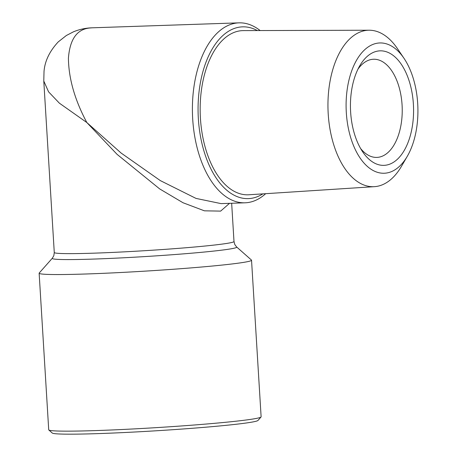 <?xml version="1.0" encoding="UTF-8"?>
<svg xmlns="http://www.w3.org/2000/svg" width="457" height="457" viewBox="0 0 457 457"><rect width="100%" height="100%" fill="white"/><g stroke="black" fill="none" stroke-linecap="round" stroke-linejoin="round"><path stroke-width="0.69" d="M357.962 69.156A49.105 27.026 -91.9 0 1 373.518 59.25A49.105 27.026 -91.9 0 1 402.074 104.984A49.105 27.026 -91.9 0 1 376.836 157.408A49.105 27.026 -91.9 0 1 360.642 148.571M350.628 111.999A57.291 31.533 -91.9 0 1 359.779 65.745A57.291 31.533 -91.9 0 1 392.517 54.96A57.291 31.533 -91.9 0 1 413.391 104.196A57.291 31.533 -91.9 0 1 397.464 159.185A57.291 31.533 -91.9 0 1 362.687 151.855A57.291 31.533 -91.9 0 1 350.628 111.999M403.988 58.313L397.476 48.682A78.273 43.084 88.1 0 0 369.165 30.225A78.273 43.084 88.1 0 0 366.308 30.402A78.273 43.084 88.1 0 0 328.137 112.525A78.273 43.084 88.1 0 0 374.454 186.662A78.273 43.084 88.1 0 0 375.854 186.53A78.273 43.084 88.1 0 0 401.452 166.337L407.296 156.283A65.18 35.874 88.1 0 0 403.988 58.313A65.18 35.874 88.1 0 0 378.03 43.095A65.18 35.874 88.1 0 0 346.309 112.536A65.18 35.874 88.1 0 0 385.982 173.1A65.18 35.874 88.1 0 0 407.296 156.283M369.165 30.225L243.41 30.608A82.14 45.209 88.1 0 0 240.411 30.796A82.14 45.209 88.1 0 0 200.355 116.969A82.14 45.209 88.1 0 0 248.956 194.768L374.454 186.662M262.838 193.871A85.939 47.3 -91.9 0 1 198.349 118.569A85.939 47.3 -91.9 0 1 257.32 30.562M265.666 193.688A90.029 49.55 -91.9 0 1 247.494 202.617A90.029 49.55 -91.9 0 1 245.043 202.805A90.029 49.55 -91.9 0 1 192.694 118.963A90.029 49.55 -91.9 0 1 236.515 23.044A90.029 49.55 -91.9 0 1 238.965 22.85A90.029 49.55 -91.9 0 1 260.153 30.556M39.136 273.206L48.716 429.803A106.401 4.404 -3.5 0 0 48.819 429.98L52.281 433.042A103.128 4.267 -3.5 0 0 98.632 433.596A103.128 4.267 -3.5 0 0 202.24 427.495A103.128 4.267 -3.5 0 0 257.971 420.457L261.038 417.001A106.401 4.404 -3.5 0 0 261.118 416.813L251.539 260.21A106.401 4.404 176.5 0 1 195.904 267.499A106.401 4.404 176.5 0 1 87.064 273.954A106.401 4.404 176.5 0 1 39.136 273.206A106.401 4.404 176.5 0 1 39.216 273.018L52.304 258.256A92.428 3.827 -3.5 0 0 93.862 259.068A92.428 3.827 -3.5 0 0 190.083 253.321A92.428 3.827 -3.5 0 0 236.652 246.98L234.807 244.558L233.995 241.507L231.659 203.262M48.819 429.98A106.401 4.404 -3.5 0 0 96.638 430.557A106.401 4.404 -3.5 0 0 203.536 424.262A106.401 4.404 -3.5 0 0 261.038 417.001M229.523 203.331L220.645 211.111L204.41 210.82L183.034 202.754L159.664 188.907L117.101 154.375L86.836 122.539L59.376 103.168L48.573 91.834L43.786 81.026L44.021 71.452C44.855 61.049 49.59 51.201 58.233 41.907L66.339 35.509L73.446 31.819C79.507 29.328 85.75 27.991 92.177 27.808L89.681 28.003C76.936 29.265 69.847 39.342 68.419 58.233C68.67 78.564 74.805 99.997 86.836 122.539L121.116 153.049L160.321 180.601L196.007 198.407L221.074 203.616M236.652 246.98L251.436 260.039A106.401 4.404 176.5 0 1 251.539 260.21M52.304 258.256L53.84 255.623L54.274 252.498A90.029 3.725 -3.5 0 0 94.822 253.132A90.029 3.725 -3.5 0 0 186.919 247.671A90.029 3.725 -3.5 0 0 233.995 241.507M54.274 252.498L43.786 81.026M92.177 27.808L238.965 22.85M221.039 203.616L245.043 202.805"/></g></svg>
